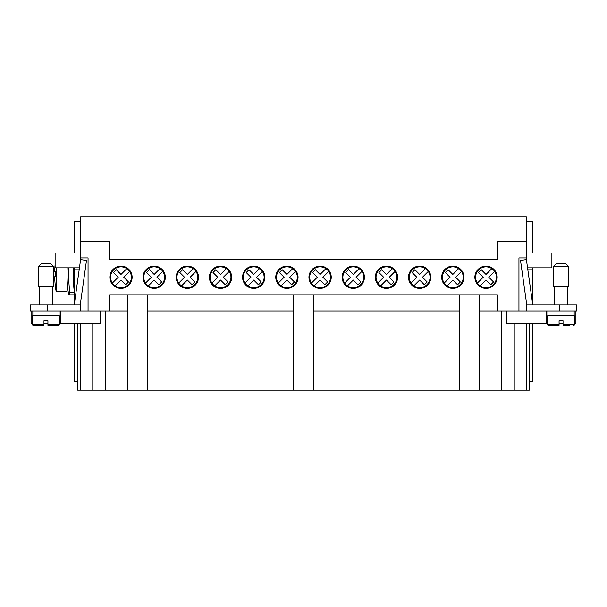 <?xml version="1.0" encoding="UTF-8"?>
<svg xmlns="http://www.w3.org/2000/svg" width="607" height="607" viewBox="0 0 607 607"><rect width="100%" height="100%" fill="white"/><g stroke="black" fill="none" stroke-linecap="round" stroke-linejoin="round"><path stroke-width="0.91" d="M569.715 325.291L563.03 325.291L563.03 320.837L559.07 320.837L559.07 324.305L547.431 324.305L547.431 315.883L574.67 315.883L574.67 324.305A0.994 0.994 0 0 1 573.676 325.291M561.05 266.352L553.622 266.352L556.095 263.878L566.005 263.878L568.478 266.352L561.05 266.352M568.478 266.352L568.478 286.163L553.622 286.163L553.622 266.352M574.176 310.928L574.176 315.39L547.924 315.39L547.924 310.928M559.07 324.305L559.07 325.291L559.07 324.305L559.07 325.291L548.417 325.291A0.994 0.994 0 0 1 547.431 324.305M474.871 277.247A11.146 11.146 0 0 1 486.01 266.109A11.146 11.146 0 0 1 497.156 277.247A11.146 11.146 0 0 1 486.01 288.393A11.146 11.146 0 0 1 474.871 277.247M441.684 277.247A11.146 11.146 0 0 1 452.83 266.109A11.146 11.146 0 0 1 463.976 277.247A11.146 11.146 0 0 1 452.83 288.393A11.146 11.146 0 0 1 441.684 277.247M408.503 277.247A11.146 11.146 0 0 1 419.642 266.109A11.146 11.146 0 0 1 430.788 277.247A11.146 11.146 0 0 1 419.642 288.393A11.146 11.146 0 0 1 408.503 277.247M375.316 277.247A11.146 11.146 0 0 1 386.462 266.109A11.146 11.146 0 0 1 397.608 277.247A11.146 11.146 0 0 1 386.462 288.393A11.146 11.146 0 0 1 375.316 277.247M342.136 277.247A11.146 11.146 0 0 1 353.274 266.109A11.146 11.146 0 0 1 364.42 277.247A11.146 11.146 0 0 1 353.274 288.393A11.146 11.146 0 0 1 342.136 277.247M308.948 277.247A11.146 11.146 0 0 1 320.094 266.109A11.146 11.146 0 0 1 331.232 277.247A11.146 11.146 0 0 1 320.094 288.393A11.146 11.146 0 0 1 308.948 277.247M275.768 277.247A11.146 11.146 0 0 1 286.906 266.109A11.146 11.146 0 0 1 298.052 277.247A11.146 11.146 0 0 1 286.906 288.393A11.146 11.146 0 0 1 275.768 277.247M242.58 277.247A11.146 11.146 0 0 1 253.726 266.109A11.146 11.146 0 0 1 264.864 277.247A11.146 11.146 0 0 1 253.726 288.393A11.146 11.146 0 0 1 242.58 277.247M209.392 277.247A11.146 11.146 0 0 1 220.538 266.109A11.146 11.146 0 0 1 231.684 277.247A11.146 11.146 0 0 1 220.538 288.393A11.146 11.146 0 0 1 209.392 277.247M176.212 277.247A11.146 11.146 0 0 1 187.358 266.109A11.146 11.146 0 0 1 198.497 277.247A11.146 11.146 0 0 1 187.358 288.393A11.146 11.146 0 0 1 176.212 277.247M143.024 277.247A11.146 11.146 0 0 1 154.17 266.109A11.146 11.146 0 0 1 165.316 277.247A11.146 11.146 0 0 1 154.17 288.393A11.146 11.146 0 0 1 143.024 277.247M109.844 277.247A11.146 11.146 0 0 1 120.99 266.109A11.146 11.146 0 0 1 132.129 277.247A11.146 11.146 0 0 1 120.99 288.393A11.146 11.146 0 0 1 109.844 277.247M494.637 271.428A10.402 10.402 0 0 1 480.19 285.874A10.402 10.402 0 0 1 481.131 268.066A10.402 10.402 0 0 1 494.637 271.428L488.817 277.247L493.544 281.974L490.744 284.782L486.01 280.055L480.19 285.874M461.449 271.428A10.402 10.402 0 0 1 447.01 285.874A10.402 10.402 0 0 1 447.951 268.066A10.402 10.402 0 0 1 461.449 271.428L455.629 277.247L460.356 281.974L457.557 284.782L452.83 280.055L447.01 285.874M428.269 271.428A10.402 10.402 0 0 1 413.822 285.874A10.402 10.402 0 0 1 414.763 268.066A10.402 10.402 0 0 1 428.269 271.428L422.449 277.247L427.176 281.974L424.369 284.782L419.642 280.055L413.822 285.874M395.081 271.428A10.402 10.402 0 0 1 380.642 285.874A10.402 10.402 0 0 1 381.575 268.066A10.402 10.402 0 0 1 395.081 271.428L389.262 277.247L393.989 281.974L391.189 284.782L386.462 280.055L380.642 285.874M361.893 271.428A10.402 10.402 0 0 1 347.454 285.874A10.402 10.402 0 0 1 348.395 268.066A10.402 10.402 0 0 1 361.893 271.428L356.081 277.247L360.808 281.974L358.001 284.782L353.274 280.055L347.454 285.874M328.713 271.428A10.402 10.402 0 0 1 314.274 285.874A10.402 10.402 0 0 1 315.208 268.066A10.402 10.402 0 0 1 328.713 271.428L322.894 277.247L327.621 281.974L324.821 284.782L320.094 280.055L314.274 285.874M295.526 271.428A10.402 10.402 0 0 1 281.087 285.874A10.402 10.402 0 0 1 282.027 268.066A10.402 10.402 0 0 1 295.526 271.428L289.706 277.247L294.441 281.974L291.633 284.782L286.906 280.055L281.087 285.874M262.345 271.428A10.402 10.402 0 0 1 247.906 285.874A10.402 10.402 0 0 1 248.84 268.066A10.402 10.402 0 0 1 262.345 271.428L256.526 277.247L261.253 281.974L258.453 284.782L253.726 280.055L247.906 285.874M229.158 271.428A10.402 10.402 0 0 1 214.719 285.874A10.402 10.402 0 0 1 215.66 268.066A10.402 10.402 0 0 1 229.158 271.428L223.338 277.247L228.073 281.974L225.265 284.782L220.538 280.055L214.719 285.874M195.978 271.428A10.402 10.402 0 0 1 181.539 285.874A10.402 10.402 0 0 1 182.472 268.066A10.402 10.402 0 0 1 195.978 271.428L190.158 277.247L194.885 281.974L192.085 284.782L187.358 280.055L181.539 285.874M162.79 271.428A10.402 10.402 0 0 1 148.351 285.874A10.402 10.402 0 0 1 149.292 268.066A10.402 10.402 0 0 1 162.79 271.428L156.97 277.247L161.705 281.974L158.897 284.782L154.17 280.055L148.351 285.874M129.61 271.428A10.402 10.402 0 0 1 115.171 285.874A10.402 10.402 0 0 1 116.104 268.066A10.402 10.402 0 0 1 129.61 271.428L123.79 277.247L128.517 281.974L125.717 284.782L120.99 280.055L115.171 285.874M58.583 325.291A0.994 0.994 0 0 0 59.569 324.305L59.569 315.883L32.33 315.883L32.33 324.305A0.994 0.994 0 0 0 33.324 325.291L43.97 325.291L43.97 320.837L47.93 320.837L47.93 325.291L47.93 324.305L59.569 324.305A0.994 0.994 0 0 1 58.583 325.291L47.93 325.291M38.522 266.352L53.378 266.352L53.378 286.163L38.522 286.163L38.522 266.352L40.995 263.878L50.905 263.878L53.378 266.352M32.824 310.928L32.824 315.39L59.076 315.39L59.076 310.928M32.33 324.305A0.994 0.994 0 0 0 33.324 325.291L43.97 325.291L43.97 324.305L32.33 324.305M73.303 267.839A124.033 124.033 0 0 0 74.433 292.157L69.881 292.157L69.881 294.835L68.637 294.835A130.164 130.164 0 0 1 67.157 267.839M69.881 292.157A128.532 128.532 0 0 1 68.796 267.839M66.998 267.839L66.998 291.61L61.8 291.61M55.116 264.698A99.024 99.024 0 0 0 54.683 271.799L55.283 271.799A98.425 98.425 0 0 0 55.283 276.754L54.683 276.754A99.024 99.024 0 0 0 56.148 291.436L56.148 267.839M56.148 291.436L61.8 291.436M74.221 304.987L80.602 259.584L80.625 241.586L109.594 241.586L109.594 259.667L497.406 259.667L497.406 241.586L526.375 241.586L526.375 259.584L520.51 260.411L526.777 304.987M479.325 310.928L497.406 310.928L497.406 294.835L109.594 294.835L109.594 310.928L127.675 310.928M506.564 310.928L506.564 323.311L547.431 323.311M559.07 323.311L563.03 323.311M574.67 323.311L575.906 323.311L575.906 310.928M100.436 310.928L100.436 323.311L59.569 323.311M47.93 323.311L43.97 323.311M32.33 323.311L31.094 323.311L31.094 310.928M60.814 310.928L60.814 323.311M47.687 310.928L47.687 304.987L30.35 304.987L30.35 310.928L109.594 310.928M77.65 323.311L77.65 381.257L74.433 381.257L74.433 323.311M74.433 303.515L74.433 267.839M74.433 252.982L74.433 221.775L80.625 221.775M77.65 381.257L77.65 390.172L529.35 390.172L529.35 381.257L532.567 381.257L532.567 323.311M105.383 310.928L105.383 390.172M546.186 310.928L546.186 323.311M526.626 303.925L526.626 310.928L518.947 310.928L518.947 257.937L526.375 257.937M529.35 323.311L529.35 381.257M532.567 252.982L532.567 221.775L526.375 221.775M532.567 303.515L532.567 267.839M459.514 294.835L459.514 390.172M479.325 294.835L479.325 390.172M313.409 294.835L313.409 390.172M293.591 294.835L293.591 390.172M127.675 294.835L127.675 390.172M147.486 294.835L147.486 390.172M147.486 310.928L293.591 310.928M497.406 310.928L518.947 310.928M501.617 310.928L501.617 390.172M55.283 276.754A98.425 98.425 0 0 1 55.283 271.799M69.881 294.835L74.433 294.835M80.374 261.222L80.374 252.982L55.116 252.982L55.116 267.839L79.441 267.839M80.625 227.724L80.374 252.982M80.602 259.584L86.49 260.411L80.223 304.987M80.374 303.925L80.374 310.928M79.168 269.819L74.433 269.819M47.687 304.987L80.374 304.987M80.625 310.928L80.625 302.165M80.625 257.937L88.053 257.937L88.053 310.928M526.375 302.165L526.375 310.928M313.409 310.928L459.514 310.928M112.363 283.067L118.183 277.247L113.456 272.52L116.256 269.72L120.99 274.447L126.81 268.628M145.551 283.067L151.371 277.247L146.644 272.52L149.443 269.72L154.17 274.447L159.99 268.628M178.731 283.067L184.551 277.247L179.824 272.52L182.631 269.72L187.358 274.447L193.178 268.628M211.919 283.067L217.738 277.247L213.011 272.52L215.811 269.72L220.538 274.447L226.358 268.628M245.107 283.067L250.919 277.247L246.192 272.52L248.999 269.72L253.726 274.447L259.546 268.628M278.287 283.067L284.106 277.247L279.379 272.52L282.179 269.72L286.906 274.447L292.726 268.628M311.474 283.067L317.294 277.247L312.559 272.52L315.367 269.72L320.094 274.447L325.913 268.628M344.655 283.067L350.474 277.247L345.747 272.52L348.547 269.72L353.274 274.447L359.094 268.628M377.842 283.067L383.662 277.247L378.927 272.52L381.735 269.72L386.462 274.447L392.281 268.628M411.022 283.067L416.842 277.247L412.115 272.52L414.915 269.72L419.642 274.447L425.461 268.628M444.21 283.067L450.03 277.247L445.295 272.52L448.103 269.72L452.83 274.447L458.649 268.628M477.39 283.067L483.21 277.247L478.483 272.52L481.283 269.72L486.01 274.447L491.829 268.628M80.625 241.586L80.625 216.828L526.375 216.828L526.375 241.586M527.559 267.839L551.884 267.839L551.884 252.982L526.626 252.982L526.626 261.222M526.375 227.724L526.626 252.982M532.779 304.987L526.398 259.584M527.832 269.819L532.567 269.819M526.626 310.928L576.65 310.928L576.65 304.987L526.626 304.987M574.67 324.305L563.03 324.305M92.788 323.311L92.788 390.172M80.45 323.311L80.45 390.172M514.212 323.311L514.212 390.172M526.55 323.311L526.55 390.172M559.313 310.928L559.313 304.987M554.608 315.883L554.608 315.39M554.608 304.987L554.608 286.163M39.516 315.883L39.516 315.39M39.516 304.987L39.516 286.163M52.392 304.987L52.392 286.163M52.392 315.883L52.392 315.39M567.484 286.163L567.484 304.987M567.484 315.39L567.484 315.883"/></g></svg>
